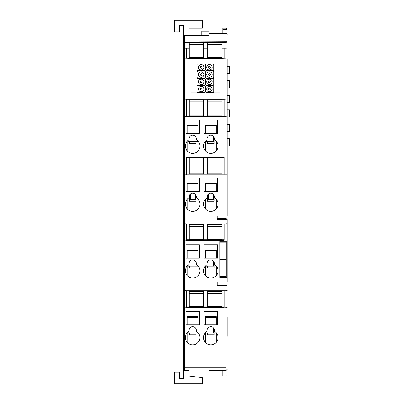 <?xml version="1.0" encoding="UTF-8"?>
<svg xmlns="http://www.w3.org/2000/svg" width="404" height="404" viewBox="0 0 404 404"><rect width="100%" height="100%" fill="white"/><g stroke="black" fill="none" stroke-linecap="round" stroke-linejoin="round"><path stroke-width="0.61" d="M214.408 138.532L214.165 137.466M214.165 140.42L213.549 140.42M213.549 136.441L213.549 141.688L214.165 141.688M216.231 125.947L205.353 125.947L205.353 125.311L216.231 125.311L216.231 133.36M205.353 125.947L205.353 133.36M207.419 141.688L207.419 143.425L214.165 143.425L214.165 138.532M205.353 141.688L205.353 150.854M216.231 141.254L216.231 150.854M214.378 196.283L214.165 195.501M207.419 195.501L207.207 196.283M214.165 198.172L213.549 198.172M208.403 198.172L207.419 198.172M207.419 199.445L208.403 199.445L208.403 194.102M208.403 199.445L214.165 199.445M216.231 183.699L205.353 183.699L205.353 183.062L216.231 183.062L216.231 191.39M205.353 183.699L205.353 191.39M207.419 196.283L207.419 201.177L214.165 201.177L214.165 196.283M205.353 199.288L205.353 208.883M216.231 199.288L216.231 208.883M196.243 196.283L196.031 195.501M189.284 195.501L189.072 196.283M196.031 198.172L195.415 198.172M190.269 198.172L189.284 198.172M189.284 199.445L190.269 199.445L190.269 194.102M190.269 199.445L196.031 199.445M198.096 183.699L187.219 183.699L187.219 183.062L198.096 183.062L198.096 191.39M187.219 183.699L187.219 191.39M189.284 196.283L189.284 201.177L196.031 201.177L196.031 196.283M187.219 199.288L187.219 208.883M198.096 199.288L198.096 208.883M213.549 194.476L213.549 199.445M195.415 194.476L195.415 199.445M227.114 103.439L227.114 102.53L229.477 102.53L229.477 95.278L227.114 95.278L227.114 94.369M227.114 117.948L227.114 117.039L229.477 117.039L229.477 109.787L227.114 109.787L227.114 108.878M227.114 66.261L229.477 66.261L229.477 73.518L227.114 73.518M227.114 80.77L229.477 80.77L229.477 88.022L227.114 88.022M227.114 124.291L229.477 124.291L229.477 131.547L227.114 131.547M227.114 138.799L229.477 138.799L229.477 146.056L227.114 146.056M219.862 242.137L219.862 259.353L226.22 259.353L226.22 242.137L219.862 242.137L219.862 241.264L226.023 241.264L227.114 240.86L227.114 241.264L226.023 241.264M226.22 259.353L226.22 276.583L219.862 276.583L219.862 259.353M221.857 172.124L224.21 172.124L224.21 157.292L186.491 157.292L186.491 172.124L189.213 172.124M203.722 172.124L207.348 172.124M186.491 113.963L189.213 113.963M203.722 113.963L207.348 113.963M221.857 113.963L224.21 113.963M188.163 331.866L188.163 332.997L198.298 332.997M197.829 332.467L196.687 331.527M213.549 327.947L213.549 332.997L205.151 332.997L206.07 332.053M188.163 140.36L188.163 141.688L198.45 141.688L197.293 140.476M183.593 41.683L183.593 36.734A1.086 1.086 0 0 1 184.678 35.643L183.593 36.734L183.593 25.639L179.24 25.639L179.24 31.805L174.523 31.805L174.523 20.2L202.449 20.2L202.449 28.179L189.032 28.179L189.032 35.643L201.727 35.643L201.727 31.113L208.979 31.113L208.979 35.643L184.678 35.643L184.678 41.905L183.593 41.683L183.593 47.818A1.086 0.429 0 0 0 184.678 48.248L184.678 370.453L183.593 370.195L183.593 378.361L179.24 378.361L179.24 372.23L174.523 372.23L174.523 383.8L202.449 383.8L202.348 377.669L189.032 376.038L189.032 370.453L184.678 370.453M227.114 59.009L227.114 215.872L217.14 215.872L217.14 219.503L227.114 219.503L227.114 240.86M185.406 204.086A7.252 7.252 0 0 0 192.657 211.337A7.252 7.252 0 0 0 196.283 197.803L196.283 196.834A3.626 3.626 0 0 0 192.657 193.203A3.626 3.626 0 0 0 189.032 196.834L189.032 197.803A7.252 7.252 0 0 0 185.406 204.086M203.54 204.086A7.252 7.252 0 0 0 210.792 211.337A7.252 7.252 0 0 0 214.418 197.803L214.418 196.834A3.626 3.626 0 0 0 210.792 193.203A3.626 3.626 0 0 0 207.166 196.834L207.166 197.803A7.252 7.252 0 0 0 203.54 204.086M203.54 270.826A7.252 7.252 0 0 0 210.792 278.078A7.252 7.252 0 0 0 214.418 264.544L214.418 263.57A3.626 3.626 0 0 0 210.792 259.944A3.626 3.626 0 0 0 207.166 263.57L207.166 264.544A7.252 7.252 0 0 0 203.54 270.826M185.406 270.826A7.252 7.252 0 0 0 192.657 278.078A7.252 7.252 0 0 0 196.283 264.544L196.283 263.57A3.626 3.626 0 0 0 192.657 259.944A3.626 3.626 0 0 0 189.032 263.57L189.032 264.544A7.252 7.252 0 0 0 185.406 270.826M197.394 265.327L198.263 266.221L188.163 266.221L188.163 265.13M214.383 263.06L214.165 262.236M214.388 329.836L214.165 328.972M203.54 146.051A7.252 7.252 0 0 0 210.792 153.308A7.252 7.252 0 0 0 214.418 139.769L214.418 138.799A3.626 3.626 0 0 0 210.792 135.173A3.626 3.626 0 0 0 207.166 138.799L207.166 139.769A7.252 7.252 0 0 0 203.54 146.051M185.406 146.051A7.252 7.252 0 0 0 192.657 153.308A7.252 7.252 0 0 0 196.283 139.769L196.283 138.799A3.626 3.626 0 0 0 192.657 135.173A3.626 3.626 0 0 0 189.032 138.799L189.032 139.769A7.252 7.252 0 0 0 185.406 146.051M213.549 141.688L205 141.688L206.07 140.547M203.54 337.557A7.252 7.252 0 0 0 210.792 344.809A7.252 7.252 0 0 0 214.418 331.275L214.418 330.3A3.626 3.626 0 0 0 210.792 326.674A3.626 3.626 0 0 0 207.166 330.3L207.166 331.275A7.252 7.252 0 0 0 203.54 337.557M185.406 337.557A7.252 7.252 0 0 0 192.657 344.809A7.252 7.252 0 0 0 196.283 331.275L196.283 330.3A3.626 3.626 0 0 0 192.657 326.674A3.626 3.626 0 0 0 189.032 330.3L189.032 331.275A7.252 7.252 0 0 0 185.406 337.557M227.114 316.968L227.114 336.365M227.114 374.947L226.023 374.947L226.023 376.038A1.086 1.086 0 0 0 227.114 374.947A1.086 1.086 0 0 1 226.023 376.038A1.086 1.086 0 0 0 227.114 374.947A1.086 1.086 0 0 1 226.023 376.038L222.761 376.038L222.761 374.947L226.023 374.947L226.023 370.453L208.979 370.453L208.979 368.605M189.032 368.135L208.979 368.135L189.032 368.135L189.032 370.453M183.593 290.506L186.491 290.723L186.491 307.818L183.593 307.596L183.593 47.818M183.593 99L186.491 99.222L186.491 116.312L183.593 116.089M219.862 276.583L219.862 277.533L227.114 277.533L227.114 237.774M227.114 220.862L227.114 219.503M227.114 277.533L227.114 282.068L226.023 282.068L226.023 277.533M183.593 240.86L226.023 241.082L226.023 223.993L227.114 223.771M187.219 342.355L187.219 332.76L188.022 331.977M187.219 150.854L187.219 141.254L188.022 140.476M198.096 317.251L187.219 317.251L187.219 316.615L198.096 316.615L198.096 324.861M187.219 317.251L187.219 324.861M189.284 332.997L189.284 334.729L196.031 334.729L196.031 332.997L189.284 332.997M198.096 332.997L198.096 342.355M198.096 125.947L187.219 125.947L187.219 125.311L198.096 125.311L198.096 133.36M187.219 125.947L187.219 133.36M189.284 141.688L189.284 143.425L196.031 143.425L196.031 141.688M198.096 141.688L198.096 150.854M214.165 331.724L213.549 331.724M216.231 317.251L205.353 317.251L205.353 316.615L216.231 316.615L216.231 324.861M205.353 317.251L205.353 324.861M214.165 332.997L207.419 332.997L207.419 334.729L214.165 334.729L214.165 329.836M205.353 332.997L205.353 342.355M216.231 332.76L216.231 342.355M185.946 324.861L199.369 324.861L199.369 311.444L185.946 311.444L185.946 324.861M204.081 324.861L217.504 324.861L217.504 311.444L204.081 311.444L204.081 324.861M198.096 250.475L187.219 250.475L187.219 249.839L198.096 249.839L198.096 258.131M187.219 250.475L187.219 258.131M189.284 266.221L189.284 267.953L196.031 267.953L196.031 266.221M187.219 266.024L187.219 275.624M198.096 266.221L198.096 275.624M216.231 250.475L205.353 250.475L205.353 249.839L216.231 249.839L216.231 258.131M205.353 250.475L205.353 258.131M207.419 266.221L207.419 267.953L214.165 267.953L214.165 263.06M205.353 266.221L205.353 275.624M216.231 266.024L216.231 275.624M214.165 264.948L213.549 264.948M213.549 261.211L213.549 266.221L214.165 266.221M185.946 258.131L199.369 258.131L199.369 244.708L185.946 244.708L185.946 258.131M185.946 133.36L199.369 133.36L199.369 119.938L185.946 119.938L185.946 133.36M204.081 258.131L217.504 258.131L217.504 244.708L204.081 244.708L204.081 258.131M213.549 266.221L205.187 266.221L206.07 265.322M204.081 191.39L217.504 191.39L217.504 177.972L204.081 177.972L204.081 191.39M185.946 191.39L199.369 191.39L199.369 177.972L185.946 177.972L185.946 191.39M204.081 133.36L217.504 133.36L217.504 119.938L204.081 119.938L204.081 133.36M183.593 370.195L183.593 307.596M222.761 374.947L222.761 370.599L208.979 370.453M226.023 215.872L226.023 29.27L222.761 29.27L222.761 33.618M227.109 34.633L227.114 34.709A1.086 1.086 0 0 0 226.023 33.618L208.979 33.618M227.114 41.965L226.023 42.289L184.678 42.289L183.593 41.965M227.114 47.824A1.086 0.424 0 0 1 226.023 48.248L221.857 48.248M207.348 48.248L203.722 48.248M189.213 48.248L184.678 48.248L184.678 41.905L227.114 41.683M186.491 48.248L186.491 58.206L189.213 58.206M203.722 58.206L207.348 58.206M221.857 58.206L224.21 58.206L224.21 48.248M227.114 58.171L221.857 58.393M207.348 58.393L203.722 58.393M189.213 58.393L183.593 58.171M198.056 63.867A0.909 0.909 0 0 0 197.147 64.776L197.147 69.852A0.909 0.909 0 0 0 198.056 70.761L204.404 70.761A0.909 0.909 0 0 0 205.308 69.852L205.308 64.776A0.909 0.909 0 0 0 204.404 63.867L190.976 63.867L190.976 92.885L219.993 92.885L219.993 63.867L190.976 63.867L190.976 92.885L219.993 92.885L219.993 63.867L206.565 63.867A0.909 0.909 0 0 0 205.656 64.776L205.656 69.852A0.909 0.909 0 0 0 206.565 70.761L212.913 70.761A0.909 0.909 0 0 0 213.817 69.852L213.817 64.776A0.909 0.909 0 0 0 212.913 63.867M227.114 99L224.21 99.222L224.21 116.312L227.114 116.089M186.491 99.222L224.21 99.222M227.114 157.035L183.593 157.035M186.491 116.312L224.21 116.312M227.114 174.124L183.593 174.124M224.21 157.292L224.21 174.346M186.491 157.292L186.491 174.346M189.213 240.365L186.491 240.365L186.491 223.993L183.593 223.771M186.491 223.993L224.21 223.993L224.21 240.365L221.857 240.365M226.023 219.503L226.023 223.993L224.21 223.993M207.348 240.365L203.722 240.365M186.491 290.723L224.21 290.723L224.21 307.818L227.114 307.596M226.023 370.453L227.114 369.367L226.023 370.453L226.023 290.723L224.21 290.723M227.114 290.506L226.023 290.723L226.023 285.694L217.14 285.694L217.14 282.068L226.023 282.068M227.114 366.665L226.023 367.297L184.678 367.297L183.593 366.665M186.491 307.818L224.21 307.818M222.761 29.27L222.761 28.179L226.023 28.179A1.086 1.086 0 0 1 227.114 29.27A1.086 1.086 0 0 0 226.023 28.179L226.023 29.27L227.114 29.27M227.093 219.503L226.023 218.594L217.14 218.594M226.023 285.694L227.114 285.694M227.093 281.411L227.114 279.093M186.491 116.089L224.21 116.089M186.491 174.124L224.21 174.124M189.213 239.825L186.491 239.825L186.491 238.89L189.213 238.89M221.857 239.825L224.21 239.825L224.21 238.89L221.857 238.89M203.722 239.825L207.348 239.825M203.722 238.89L207.348 238.89M186.491 307.596L224.21 307.596M186.491 306.106L189.213 306.106M203.722 306.106L207.348 306.106M221.857 306.106L224.21 306.106M203.949 67.311A2.722 2.722 0 0 0 201.227 64.595A2.722 2.722 0 0 0 198.51 67.311A2.722 2.722 0 0 0 201.227 70.033A2.722 2.722 0 0 0 203.949 67.311M212.11 67.311A2.722 2.722 0 0 0 209.388 64.595A2.722 2.722 0 0 0 206.671 67.311A2.722 2.722 0 0 0 209.388 70.033A2.722 2.722 0 0 0 212.11 67.311M212.11 74.568A2.722 2.722 0 0 0 209.388 71.846A2.722 2.722 0 0 0 206.671 74.568A2.722 2.722 0 0 0 209.388 77.285A2.722 2.722 0 0 0 212.11 74.568M203.949 74.568A2.722 2.722 0 0 0 201.227 71.846A2.722 2.722 0 0 0 198.51 74.568A2.722 2.722 0 0 0 201.227 77.285A2.722 2.722 0 0 0 203.949 74.568M212.11 81.82A2.722 2.722 0 0 0 209.388 79.103A2.722 2.722 0 0 0 206.671 81.82A2.722 2.722 0 0 0 209.388 84.542A2.722 2.722 0 0 0 212.11 81.82M203.949 81.82A2.722 2.722 0 0 0 201.227 79.103A2.722 2.722 0 0 0 198.51 81.82A2.722 2.722 0 0 0 201.227 84.542A2.722 2.722 0 0 0 203.949 81.82M203.949 89.077A2.722 2.722 0 0 0 201.227 86.355A2.722 2.722 0 0 0 198.51 89.077A2.722 2.722 0 0 0 201.227 91.794A2.722 2.722 0 0 0 203.949 89.077M212.11 89.077A2.722 2.722 0 0 0 209.388 86.355A2.722 2.722 0 0 0 206.671 89.077A2.722 2.722 0 0 0 209.388 91.794A2.722 2.722 0 0 0 212.11 89.077M205.308 86.537A0.909 0.909 0 0 0 204.404 85.628L198.056 85.628A0.909 0.909 0 0 0 197.147 86.537L197.147 91.612A0.909 0.909 0 0 0 198.056 92.521L204.404 92.521A0.909 0.909 0 0 0 205.308 91.612L205.308 86.537M205.308 79.28A0.909 0.909 0 0 0 204.404 78.376L198.056 78.376A0.909 0.909 0 0 0 197.147 79.28L197.147 84.36A0.909 0.909 0 0 0 198.056 85.264L204.404 85.264A0.909 0.909 0 0 0 205.308 84.36L205.308 79.28M205.308 72.028A0.909 0.909 0 0 0 204.404 71.119L198.056 71.119A0.909 0.909 0 0 0 197.147 72.028L197.147 77.103A0.909 0.909 0 0 0 198.056 78.012L204.404 78.012A0.909 0.909 0 0 0 205.308 77.103L205.308 72.028M213.817 86.537A0.909 0.909 0 0 0 212.913 85.628L206.565 85.628A0.909 0.909 0 0 0 205.656 86.537L205.656 91.612A0.909 0.909 0 0 0 206.565 92.521L212.913 92.521A0.909 0.909 0 0 0 213.817 91.612L213.817 86.537M213.817 79.28A0.909 0.909 0 0 0 212.913 78.376L206.565 78.376A0.909 0.909 0 0 0 205.656 79.28L205.656 84.36A0.909 0.909 0 0 0 206.565 85.264L212.913 85.264A0.909 0.909 0 0 0 213.817 84.36L213.817 79.28M213.817 72.028A0.909 0.909 0 0 0 212.913 71.119L206.565 71.119A0.909 0.909 0 0 0 205.656 72.028L205.656 77.103A0.909 0.909 0 0 0 206.565 78.012L212.913 78.012A0.909 0.909 0 0 0 213.817 77.103L213.817 72.028M203.722 101.348L203.722 115.983L189.213 115.983L189.213 99.838L203.722 99.838L203.722 101.348M203.722 292.849L203.722 307.489L189.213 307.489L189.213 291.34L203.722 291.34L203.722 292.849M203.722 225.755L203.722 240.395L189.213 240.395L189.213 224.25L203.722 224.25L203.722 225.755M203.722 159.398L203.722 174.033L189.213 174.033L189.213 157.888L203.722 157.888L203.722 159.398M203.722 42.349L203.722 58.494L189.213 58.494L189.213 42.349M221.857 101.348L221.857 115.983L207.348 115.983L207.348 99.838L221.857 99.838L221.857 101.348M221.857 292.849L221.857 307.489L207.348 307.489L207.348 291.34L221.857 291.34L221.857 292.849M221.857 225.755L221.857 240.395L207.348 240.395L207.348 224.25L221.857 224.25L221.857 225.755M221.857 159.398L221.857 174.033L207.348 174.033L207.348 157.888L221.857 157.888L221.857 159.398M221.857 42.349L221.857 58.494L207.348 58.494L207.348 42.349M219.862 275.983L226.22 275.983M219.862 259.954L226.22 259.954M202.136 67.311A0.909 0.909 0 0 0 201.227 66.407A0.909 0.909 0 0 0 200.323 67.311A0.909 0.909 0 0 0 201.227 68.22A0.909 0.909 0 0 0 202.136 67.311M210.297 67.311A0.909 0.909 0 0 0 209.388 66.407A0.909 0.909 0 0 0 208.484 67.311A0.909 0.909 0 0 0 209.388 68.22A0.909 0.909 0 0 0 210.297 67.311M210.297 74.568A0.909 0.909 0 0 0 209.388 73.659A0.909 0.909 0 0 0 208.484 74.568A0.909 0.909 0 0 0 209.388 75.472A0.909 0.909 0 0 0 210.297 74.568M202.136 74.568A0.909 0.909 0 0 0 201.227 73.659A0.909 0.909 0 0 0 200.323 74.568A0.909 0.909 0 0 0 201.227 75.472A0.909 0.909 0 0 0 202.136 74.568M210.297 81.82A0.909 0.909 0 0 0 209.388 80.916A0.909 0.909 0 0 0 208.484 81.82A0.909 0.909 0 0 0 209.388 82.729A0.909 0.909 0 0 0 210.297 81.82M202.136 81.82A0.909 0.909 0 0 0 201.227 80.916A0.909 0.909 0 0 0 200.323 81.82A0.909 0.909 0 0 0 201.227 82.729A0.909 0.909 0 0 0 202.136 81.82M202.136 89.077A0.909 0.909 0 0 0 201.227 88.168A0.909 0.909 0 0 0 200.323 89.077A0.909 0.909 0 0 0 201.227 89.981A0.909 0.909 0 0 0 202.136 89.077M210.297 89.077A0.909 0.909 0 0 0 209.388 88.168A0.909 0.909 0 0 0 208.484 89.077A0.909 0.909 0 0 0 209.388 89.981A0.909 0.909 0 0 0 210.297 89.077M203.722 101.914L189.213 101.914M203.722 115.1L189.213 115.1M203.722 100.01L189.213 100.01M203.722 293.415L189.213 293.415M203.722 306.606L189.213 306.606M203.722 291.516L189.213 291.516M203.722 226.326L189.213 226.326M203.722 239.511L189.213 239.511M203.722 224.422L189.213 224.422M203.722 159.964L189.213 159.964M203.722 173.149L189.213 173.149M203.722 158.06L189.213 158.06M203.722 44.42L189.213 44.42M203.722 57.61L189.213 57.61M203.722 42.521L189.213 42.521M221.857 101.914L207.348 101.914M221.857 115.1L207.348 115.1M221.857 100.01L207.348 100.01M221.857 293.415L207.348 293.415M221.857 306.606L207.348 306.606M221.857 291.516L207.348 291.516M221.857 226.326L207.348 226.326M221.857 239.511L207.348 239.511M221.857 224.422L207.348 224.422M221.857 159.964L207.348 159.964M221.857 173.149L207.348 173.149M221.857 158.06L207.348 158.06M221.857 44.42L207.348 44.42M221.857 57.61L207.348 57.61M221.857 42.521L207.348 42.521"/></g></svg>
